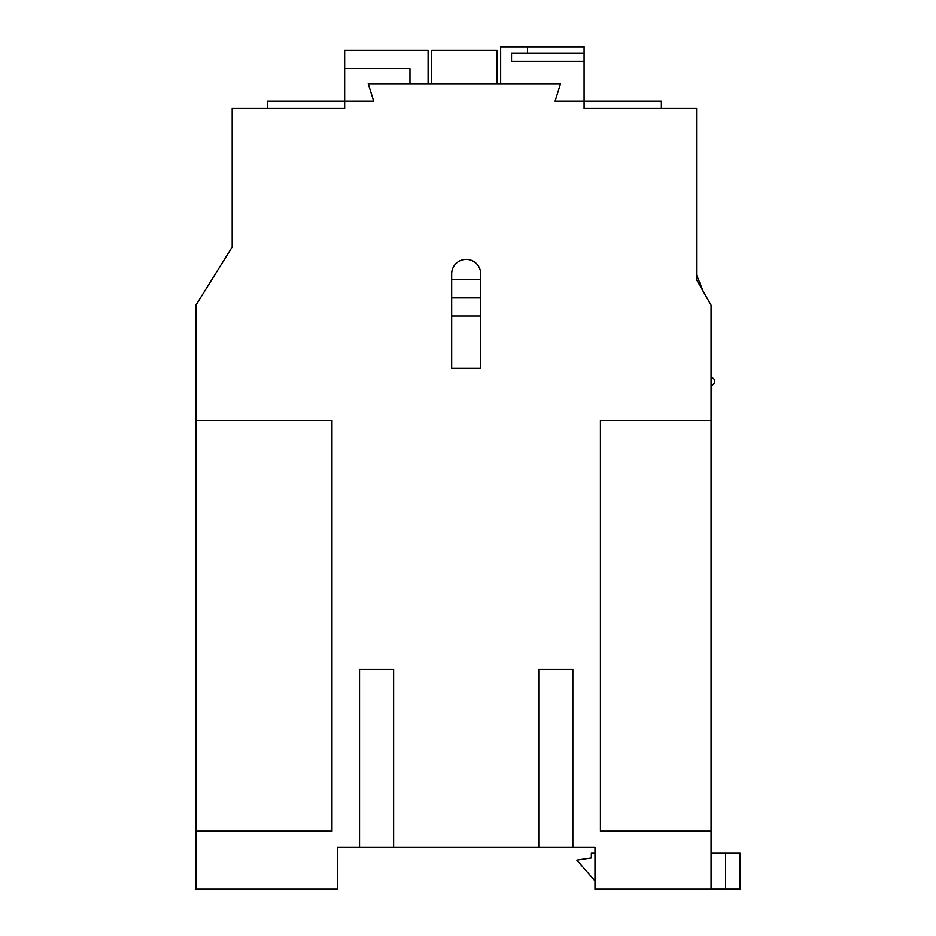 <?xml version="1.0" encoding="UTF-8"?>
<svg xmlns="http://www.w3.org/2000/svg" width="936" height="936" viewBox="0 0 936 936"><rect width="100%" height="100%" fill="white"/><g stroke="black" fill="none" stroke-linecap="round" stroke-linejoin="round"><path stroke-width="1.4" d="M232.186 181.034L232.186 247.057L195.905 305.113L195.905 889.2L337.393 889.2L337.393 847.115L594.98 847.115L594.98 889.2L711.067 889.2L711.067 420.475L600.421 420.475L600.421 831.156L711.067 831.156M711.067 376.997L713.021 378.226A3.627 3.627 0 0 1 713.817 383.666L711.067 386.849M428.091 83.807L428.091 50.427L344.647 50.427L344.647 108.471L344.647 101.217L267.38 101.217L267.38 108.471M584.099 108.471L584.099 101.217L661.366 101.217L661.366 108.471M703.287 291.482L696.559 274.903M480.695 315.994L451.678 315.994M451.678 297.847L480.695 297.847M480.695 279.712L451.678 279.712M500.655 83.807L500.655 46.8L527.495 46.8L527.495 53.329L527.506 46.8L584.087 46.8L584.087 108.471L696.559 108.471L696.559 279.712L711.067 305.113L711.067 420.475M409.956 83.807L409.956 68.562L344.647 68.562M584.087 61.308L511.536 61.308L511.536 53.329L584.087 53.329M431.718 83.807L431.718 50.427L497.028 50.427L497.028 83.807M195.905 831.156L331.952 831.156L331.952 420.475L195.905 420.475M344.647 108.471L232.186 108.471L232.186 247.057M584.087 101.217L555.071 101.217L560.512 83.807L368.234 83.807L373.675 101.217L344.647 101.217M451.678 273.909L451.678 368.234L480.695 368.234L480.695 273.909A14.508 14.508 0 0 0 466.186 259.401A14.508 14.508 0 0 0 451.678 273.909M572.844 669.345L538.75 669.345L572.844 669.345L572.844 847.115M359.529 669.345L393.623 669.345L359.529 669.345L359.529 847.115M393.623 669.345L393.623 847.115M538.75 669.345L538.75 847.115M451.678 368.234L480.695 368.234M594.98 852.918L591.353 852.918L591.353 857.996L576.833 860.172L594.98 880.905M740.095 889.188L740.095 852.918L740.095 889.188L711.067 889.188M725.587 889.188L725.587 852.918L711.067 852.918M725.587 852.918L740.095 852.918"/></g></svg>
